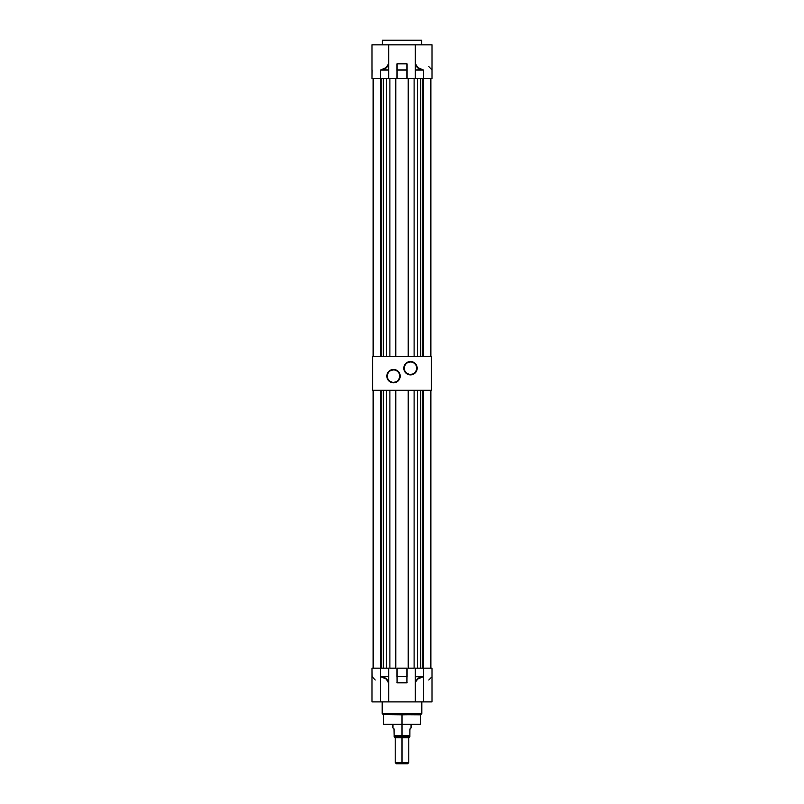 <?xml version="1.0" encoding="UTF-8"?>
<svg xmlns="http://www.w3.org/2000/svg" width="804" height="804" viewBox="0 0 804 804"><rect width="100%" height="100%" fill="white"/><g stroke="black" fill="none" stroke-linecap="round" stroke-linejoin="round"><path stroke-width="1.21" d="M410.492 361.991L410.492 361.539A6.673 6.673 0 0 1 417.165 368.212A6.673 6.673 0 0 1 410.492 374.895L414.201 373.77L416.663 370.765L417.035 366.915L415.216 363.488L411.789 361.659L407.929 362.041L404.935 364.503L403.809 368.212L404.322 370.765L405.769 372.935L407.929 374.383L410.492 374.443A6.221 6.221 0 0 0 416.713 368.212A6.221 6.221 0 0 0 410.492 361.991A6.221 6.221 0 0 0 404.261 368.212A6.221 6.221 0 0 0 410.492 374.443L410.492 374.895A6.673 6.673 0 0 1 403.809 368.212A6.673 6.673 0 0 1 410.492 361.539L410.492 361.991A6.221 6.221 0 0 1 416.713 368.212A6.221 6.221 0 0 1 410.492 374.443A6.221 6.221 0 0 1 404.261 368.212A6.221 6.221 0 0 1 410.492 361.991L408.11 362.463M393.508 369.91L393.508 369.458A6.673 6.673 0 0 1 400.191 376.141A6.673 6.673 0 0 1 393.508 382.815L396.07 382.302L398.231 380.855L399.678 378.694L400.191 376.141L399.065 372.423L396.07 369.971L392.211 369.589L388.784 371.418L386.965 374.835L387.337 378.694L389.799 381.689L392.211 382.684L393.508 382.362A6.221 6.221 0 0 0 399.739 376.141A6.221 6.221 0 0 0 393.508 369.91A6.221 6.221 0 0 0 387.287 376.141A6.221 6.221 0 0 0 393.508 382.362L393.508 382.815A6.673 6.673 0 0 1 386.835 376.141A6.673 6.673 0 0 1 393.508 369.458L393.508 369.91A6.221 6.221 0 0 1 399.739 376.141A6.221 6.221 0 0 1 393.508 382.362A6.221 6.221 0 0 1 387.287 376.141A6.221 6.221 0 0 1 393.508 369.91L391.126 370.383M372.574 390.282L431.426 390.282L431.426 356.333L431.426 390.282L372.574 390.282L372.574 356.333L431.426 356.333L372.574 356.333L372.574 390.282M393.508 382.362L395.89 381.89M396.965 381.317L397.91 380.543M398.683 379.599L399.618 377.347M399.739 376.141L399.266 373.759M398.683 372.674L397.91 371.739M396.965 370.966L394.724 370.031M390.051 370.966L389.106 371.739M388.332 372.674L387.407 374.925M387.287 376.141L387.759 378.523M388.332 379.599L389.106 380.543M390.051 381.317L392.292 382.242M410.492 374.443L412.874 373.96M413.949 373.388L414.894 372.614M415.668 371.669L416.593 369.428M416.713 368.212L416.241 365.83M415.668 364.755L414.894 363.81M413.949 363.036L411.708 362.112M407.035 363.036L406.09 363.81M405.316 364.755L404.382 366.996M404.261 368.212L404.734 370.594M405.316 371.669L406.09 372.614M407.035 373.388L409.276 374.322M373.136 78.46L373.136 356.333L373.136 78.46M414.11 78.46L408.221 78.46L408.221 356.333L408.221 78.46L414.11 78.46L414.11 356.333L414.11 78.46M395.779 78.46L389.89 78.46L389.89 356.333L389.89 78.46L395.779 78.46L395.779 356.333L395.779 78.46M430.864 356.333L430.864 78.46L430.864 356.333M422.261 356.333L422.261 78.46L422.261 356.333M431.768 78.46L423.507 78.46L423.527 356.333L423.527 78.46L415.326 78.46L415.326 63.486L417.799 67.606L423.507 70.059L423.507 78.46L431.999 78.46L431.999 44.843L415.326 44.843L415.326 63.486L415.326 44.843L372.001 44.843L372.001 70.059L372.001 44.843L388.674 44.843L388.674 63.486L388.674 44.843L431.698 44.843M417.397 78.46L417.397 356.333L417.397 78.46M380.473 356.333L380.473 78.46L372.001 78.46L380.493 78.46L380.493 70.059L386.201 67.606L388.674 63.486L388.674 70.059L380.493 70.059L380.493 78.46L388.674 78.46L380.493 78.46L380.473 356.333M381.739 78.46L381.739 356.333L381.739 78.46M386.603 356.333L386.603 78.46L386.603 356.333M383.629 356.333L383.629 78.46L383.629 356.333M420.371 356.333L420.371 78.46L420.371 356.333M421.698 44.843L421.698 40.2L382.302 40.2L382.302 44.843L382.302 40.2L421.698 40.2L421.698 44.843M372.041 69.888L372.001 78.46L372.071 69.898M407.095 70.059L406.864 78.46L406.864 70.059L397.136 70.059L397.136 78.46L407.095 78.46L396.905 78.46L396.975 63.838L407.025 63.838L407.095 70.059L406.864 63.747L397.136 63.747L397.136 69.898L406.864 69.898L406.864 63.747L407.095 78.46L407.095 64.059M428.924 66.722L429.788 67.606M388.674 78.46L388.674 70.059L388.674 78.46M388.674 64.049L388.674 69.898L382.011 69.898L386.091 67.998L388.674 64.32C387.438 67.355 385.216 69.214 382.011 69.898L388.674 69.898L381.97 69.737C385.367 68.963 387.598 66.883 388.674 63.486M423.507 78.46L423.507 70.059L415.326 70.059L415.326 78.46L423.507 78.46M415.326 64.32L415.326 69.898L421.989 69.898L417.909 67.998L415.326 64.3C416.562 67.355 418.783 69.214 421.989 69.898L415.326 69.898L422.03 69.737C418.633 68.963 416.402 66.883 415.326 63.486M428.823 66.621L431.929 69.898M397.136 70.059L406.864 69.898L396.905 70.059L397.136 78.46L397.136 70.059M396.905 64.059L396.905 70.059L396.905 64.059M381.97 69.737L380.493 70.059L381.97 69.737M402 714.816L383.227 714.575L420.773 714.575L421.708 713.64L382.292 713.64L383.227 714.575L382.292 713.64L421.708 713.64L421.809 701.892L421.809 713.409L382.191 713.409L421.809 713.409L420.673 714.816L383.227 714.575L420.773 714.575L402 714.816L402 724.293L402 714.816M383.327 724.293L420.673 724.293L383.669 724.635L420.673 724.293L383.669 724.635L383.327 714.816M382.191 701.892L382.191 713.409L382.191 701.892M372.071 676.717L372.001 668.154L388.674 668.154L388.674 676.556L388.674 668.154L380.493 668.154L380.493 676.556L388.674 676.556L388.674 683.129C387.608 679.722 385.377 677.641 381.97 676.878L382.011 676.717C385.216 677.39 387.448 679.249 388.674 682.294L388.674 676.717L382.011 676.717L388.674 676.556L380.493 676.556L385.166 677.943L388.674 682.294L388.674 701.892L388.674 683.129L386.201 679.008L380.493 676.556L380.493 701.892L431.999 701.892L431.999 668.154L423.507 668.154L423.507 701.892L423.507 676.556L415.326 676.556L421.989 676.717L417.909 678.616L415.326 682.294L415.326 676.717L422.03 676.878C418.623 677.641 416.392 679.722 415.326 683.129L415.326 668.154L415.326 676.556L423.507 676.556L423.507 668.154L415.326 668.154L431.999 668.154L431.999 676.556L431.999 668.154M407.095 676.556L407.095 668.154L406.955 682.847L407.095 668.154L396.905 668.154L397.045 682.847L397.136 676.717L406.864 676.717L396.905 676.556L397.136 668.154L397.136 676.556L406.864 676.556L406.864 668.154L396.925 668.154L396.905 676.556M431.989 701.892L415.326 701.892L415.326 683.129L415.326 701.892L372.011 701.892L380.493 701.892L380.493 676.556L382.011 676.717L380.493 676.556L380.493 668.154L372.001 668.154L372.021 676.636L375.177 679.993L372.875 677.631M383.448 676.988L381.528 676.988M420.552 676.988L421.467 676.988M431.115 677.641L428.823 679.993M406.864 676.717L397.136 676.717L397.136 682.867L406.864 682.867L406.864 676.717M415.326 682.294C416.552 679.249 418.773 677.39 421.989 676.717L423.507 676.556L417.799 679.008L415.326 682.294M407.095 682.556L396.905 682.556M388.051 681.199L388.422 680.425M402 736.635L402 762.574L395.206 762.574L408.723 762.735L402 762.735L402 763.8L407.618 763.8L396.382 763.8L402 763.8L402 762.735L395.277 762.735L402 762.735L402 737.801L408.794 737.801L402 737.65L408.844 737.65L402 737.65L402 736.635L409.869 736.635L394.131 736.263L409.718 736.635M392.945 724.635L392.945 727.972L394.101 729.178L394.131 736.635L395.156 737.65L402 737.65L395.156 737.65L402 737.801L395.206 737.801L395.206 762.574L396.382 763.8M409.869 736.263L409.899 729.178L409.869 735.499L402 735.499L402 724.635L402 735.499L394.131 735.499L409.869 735.499L409.869 736.504M409.869 729.509L410.673 728.122M402 762.574L408.794 762.574L402 762.574M394.131 735.499L394.01 728.896M409.899 729.178L410.221 728.504M373.136 390.282L373.136 668.154L373.136 390.282M414.11 668.154L408.221 668.154L408.221 390.282L408.221 668.154L414.11 668.154L414.11 390.282L414.11 668.154M395.779 668.154L389.89 668.154L395.779 668.154L395.779 390.282L395.779 668.154M430.864 668.154L430.864 390.282L430.864 668.154M422.261 668.154L422.261 390.282L422.261 668.154M423.527 390.282L423.527 668.154L423.527 390.282M417.397 390.282L417.397 668.154L417.397 390.282M380.473 668.154L380.473 390.282L380.473 668.154M381.739 390.282L381.739 668.154L381.739 390.282M386.603 668.154L386.603 390.282L386.603 668.154M389.89 390.282L389.89 668.154L389.89 390.282M383.629 668.154L383.629 390.282L383.629 668.154M420.371 668.154L420.371 390.282L420.371 668.154M372.001 701.892L372.001 668.154M420.673 714.816L420.673 724.293M407.618 763.8L408.794 762.574L408.794 737.801L409.869 736.635M411.055 724.635L411.055 727.972"/></g></svg>
